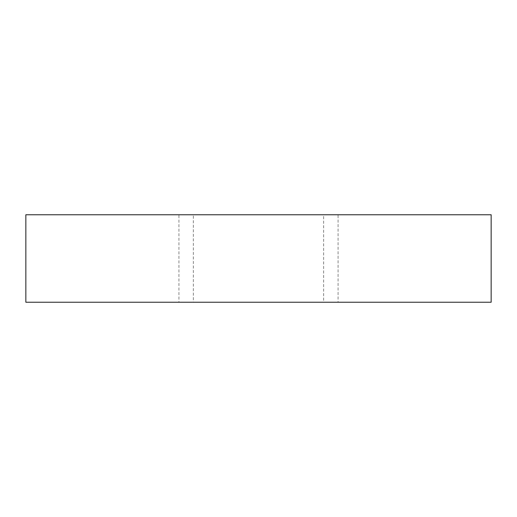 <?xml version="1.0" encoding="UTF-8"?>
<svg xmlns="http://www.w3.org/2000/svg" width="517" height="517" viewBox="0 0 517 517"><rect width="100%" height="100%" fill="white"/><g stroke="black" fill="none" stroke-linecap="round" stroke-linejoin="round"><path stroke-width="0.39" stroke-dasharray="2.58 1.94" d="M338.066 302.238L178.934 302.238L338.066 302.238L338.066 214.762L178.934 214.762L178.934 302.238M178.934 214.762L338.066 214.762M323.642 302.238L193.358 302.238L323.642 302.238L323.642 214.762L193.358 214.762L193.358 302.238M193.358 214.762L323.642 214.762M25.85 214.762L25.85 302.238L491.15 302.238L491.15 214.762L25.85 214.762"/><path stroke-width="0.78" d="M25.85 214.762L25.85 302.238L491.15 302.238L491.15 214.762L25.85 214.762"/></g></svg>
